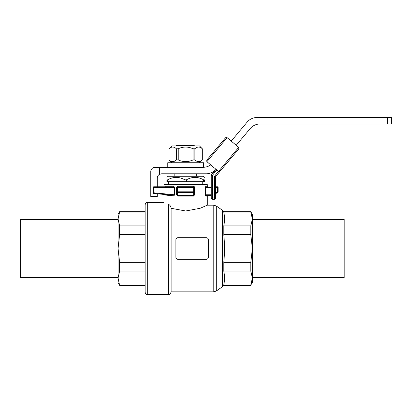 <?xml version="1.0" encoding="UTF-8"?>
<svg xmlns="http://www.w3.org/2000/svg" width="412" height="412" viewBox="0 0 412 412"><rect width="100%" height="100%" fill="white"/><g stroke="black" fill="none" stroke-linecap="round" stroke-linejoin="round"><path stroke-width="0.62" d="M206.453 186.775L206.458 186.775A0.649 0.608 90 0 1 206.443 186.775L205.912 187.429L205.912 194.794L206.458 195.442A0.649 0.608 -90 0 0 205.856 196.091L205.32 194.794L205.856 196.091L207.298 196.091L207.952 195.442L206.458 195.442L207.952 195.442M208.384 257.17L208.384 239.841A2.168 2.168 0 0 0 206.216 237.678L178.061 237.678A2.168 2.168 0 0 0 175.893 239.841L175.893 257.17A2.168 2.168 0 0 0 178.061 259.333L206.216 259.333A2.168 2.168 0 0 0 208.384 257.17M194.088 186.94L193.655 186.775L194.5 186.775L193.655 186.775A0.649 0.649 0 0 1 194.304 187.429L194.304 191.822A0.649 0.556 180 0 1 193.655 192.383L177.629 192.383A0.649 0.556 180 0 1 176.975 191.822L176.975 187.429A0.649 0.649 0 0 1 177.629 186.775L177.196 186.94M206.443 195.442L211.263 195.442L206.458 195.442L205.912 194.794L205.32 194.794L205.32 187.429L205.856 186.126L207.298 186.126L207.952 186.775M206.443 186.775A0.649 0.608 90 0 1 205.856 186.126M217.814 192.383A0.649 0.649 0 0 0 218.128 191.822A0.649 0.649 0 0 1 217.814 192.383L215.594 193.712L217.814 192.383L217.479 191.822L217.479 186.775L215.594 186.775L217.479 186.775A0.649 0.649 0 0 1 218.128 187.429A0.649 0.649 0 0 0 217.479 186.775M215.594 187.429L218.128 187.429L218.128 191.822L217.479 191.822L215.594 192.955M164.867 186.703L165.197 186.126L172.283 186.126C173.308 186.033 174.111 186.466 174.693 187.429L174.693 194.778C174.101 195.679 173.298 196.03 172.283 195.824A0.649 0.402 96 0 0 171.953 195.18L172.015 195.185M172.283 195.824L165.191 195L164.888 194.505M164.991 194.516A0.649 0.613 -82.4 0 1 165.191 195M174.693 194.778L171.938 195.18L153.743 193.444L153.707 192.795L174.461 194.778L174.461 187.429L171.881 186.775L164.584 186.775A0.649 0.613 90 0 0 165.197 186.126M174.693 187.429L153.151 187.429A0.649 0.649 0 0 1 153.8 186.775L171.928 186.775M172.283 186.126A0.649 0.402 -90 0 1 171.886 186.775M153.151 192.795A0.649 0.649 180 0 0 153.738 193.444A0.649 0.649 0 0 1 153.151 192.795L153.151 187.429A0.649 0.649 0 0 1 153.8 186.775L153.707 192.795L153.151 192.795M177.196 195.278L177.86 196.091L176.599 194.794L176.599 187.429L177.86 186.126L193.419 186.126L194.68 187.429L194.68 194.794L193.419 196.091L193.65 195.442M194.68 194.794L194.304 194.794L194.304 191.822L194.304 194.794A0.649 0.649 0 0 1 193.655 195.442L194.088 195.278M176.599 187.429L177.629 187.429L177.629 195.35L193.655 195.35A0.649 0.556 180 0 0 194.304 194.794A0.649 0.649 0 0 1 193.655 195.442L177.629 195.35A0.649 0.556 180 0 1 176.975 194.794L176.599 194.794M177.629 195.442A0.649 0.649 0 0 1 176.975 194.794A0.649 0.649 0 0 0 177.629 195.442M176.975 187.429A0.649 0.649 0 0 1 177.629 186.775L177.86 186.126M193.419 186.126L193.65 186.775M193.655 186.775L193.655 187.429L177.629 187.429L177.629 186.775L193.655 186.775A0.649 0.649 0 0 1 194.304 187.429L194.68 187.429M163.981 186.775L163.981 184.612L207.298 184.612L207.298 186.126M252.36 282.617L252.36 278.048L250.81 284.975L252.36 282.617M250.81 271.117L252.36 278.048L252.36 248.503L250.81 262.362L250.81 271.117L223.809 271.117L224.442 275.262L224.442 280.835L223.809 284.975L250.81 284.975M250.81 234.649L252.36 248.503L252.36 218.963L250.81 225.889L250.81 234.649L223.809 234.649L224.442 242.931L224.442 254.08L223.809 262.362L250.81 262.362M250.81 212.036L252.36 218.963L252.36 214.395L250.81 211.686L250.81 212.036L223.809 212.036L224.442 216.176L224.442 221.749L223.809 225.889L250.81 225.889M223.809 225.889L223.809 234.649M223.809 262.362L223.809 271.117M223.809 284.975L223.809 285.325L250.81 285.325M224.442 242.931L224.442 254.08M224.442 275.262L224.442 280.835M252.36 219.375L344.19 219.375L344.19 277.637L252.36 277.637M207.298 196.091L207.298 205.186L200.15 208.281L185.652 210.99L171.129 208.281C170.748 206.155 169.847 204.857 168.42 204.393C162.549 201.895 162.549 201.895 168.42 204.393L168.42 294.529L147.305 294.529L147.305 202.483C146.657 202.92 146.208 201.638 145.137 204.646L145.137 292.366C146.208 295.373 146.657 294.091 147.305 294.529M168.42 294.529C169.244 294.008 169.868 295.502 171.129 291.825L171.129 208.281M223.809 285.325L222.593 286.618L222.593 210.393L216.279 205.969L216.279 291.042L213.792 291.825L213.792 205.186L216.279 205.969M222.593 210.393L223.809 212.036M176.001 145.951L176.326 145.627L177.181 145.627L176.975 145.951M177.181 145.627L194.098 145.627L194.304 145.951M194.098 145.627L195.278 145.951M196.472 173.782L196.472 176.274M199.501 162.735L202.318 159.923L202.318 148.768L199.501 145.951L171.778 145.951L168.997 148.768C171.469 146.497 173.941 146.497 176.398 148.768L178.236 148.768C183.185 146.497 188.124 146.497 193.043 148.768L194.881 148.768C197.358 146.497 199.825 146.497 202.282 148.768L202.282 159.923C199.825 162.189 197.358 162.189 194.881 159.923L194.881 148.768M210.723 164.882A12.993 12.993 0 0 1 203.188 167.287L165.933 167.287L165.933 173.782L206.221 173.782A12.993 12.993 0 0 0 216.017 169.327L211.516 174.693A1.082 1.082 0 0 0 211.263 175.388L212.345 175.388L212.345 197.096L211.263 197.096L211.263 175.388M157.266 193.779L157.266 196.524L150.771 196.524L150.771 171.619A4.331 4.331 0 0 1 155.103 167.287L165.933 167.287M165.933 173.782L161.602 173.782L159.434 174.364A4.331 4.331 0 0 0 157.266 178.113L157.266 186.775M159.434 174.364L159.434 167.287M387.507 123.966L391.4 123.966L391.4 117.472L387.507 117.472L387.507 123.966L260.137 123.966A12.993 12.993 0 0 0 250.182 128.611L236.205 145.266M231.23 141.089L247.154 122.112A12.993 12.993 0 0 1 257.109 117.472L387.507 117.472M203.507 167.282L203.507 162.735L167.772 162.735L167.772 167.287M194.881 159.923L193.043 159.923L193.043 148.768M193.043 159.923C188.124 162.189 183.185 162.189 178.236 159.923L178.236 148.768M178.236 159.923L176.398 159.923L176.398 148.768M176.398 159.923C173.941 162.189 171.469 162.189 168.997 159.923L168.997 148.768M168.997 159.923L168.961 148.768M206.829 161.607L206.762 160.144L206.819 161.602A1.092 1.087 -50 0 0 206.891 161.669L206.762 160.144L225.555 137.742L206.762 160.144L225.555 137.742L227.079 137.613A1.092 1.087 -50 0 0 227.038 137.577M220.034 171.279L218.509 171.413L220.034 171.279L238.826 148.881L238.692 147.357L238.826 148.881L215.847 176.269A1.082 1.082 0 0 0 215.594 176.964L215.594 197.096L212.345 197.096L212.345 199.264L214.508 199.264A1.082 1.082 0 0 0 215.594 198.177A1.082 1.082 0 0 1 214.508 199.264L212.345 199.264A1.082 1.082 0 0 1 211.263 198.177L211.263 197.096M216.846 170.022L212.345 175.388L211.516 174.693M215.594 198.177L215.594 197.096L215.594 198.177A1.082 1.082 0 0 1 214.508 199.264L214.508 176.964L215.594 176.964M238.692 147.357L227.079 137.613L206.891 161.669L218.509 171.413L238.692 147.357M186.368 181.687L204.378 181.687L204.378 179.848C204.378 176.594 204.378 176.594 204.378 179.848L203.646 179.848C197.868 176.594 192.105 176.594 186.368 179.848L186.368 181.687L184.911 181.687L184.911 179.848L186.368 179.848M167.632 181.687L167.632 179.848L166.906 179.848C166.906 176.594 166.906 176.594 166.906 179.848L166.906 181.687L184.911 181.687M203.646 181.687L203.646 179.848M167.632 179.848C173.375 176.594 179.132 176.594 184.911 179.848M166.906 177.356L167.988 176.274L203.291 176.274L204.378 177.356M145.137 212.036L119.614 212.036L118.064 218.963L118.064 282.617L119.614 285.325L118.064 278.048L119.614 271.117L119.614 262.362L118.064 248.503L119.614 234.649L119.614 225.889L118.064 218.963L119.614 211.686L145.137 211.686M118.064 218.963L118.064 214.395L119.614 211.686M119.614 225.889L145.137 225.889M119.614 234.649L145.137 234.649M119.614 262.362L145.137 262.362M119.614 271.117L145.137 271.117M119.614 284.975L145.137 284.975M118.064 277.637L20.6 277.637L20.6 219.375L118.064 219.375M205.912 194.794L211.263 194.794M211.263 187.429L205.32 187.429M171.938 195.18L153.743 193.444M194.304 191.822L193.655 191.822L193.655 195.442M194.304 187.429L193.655 187.429L193.655 191.822L176.975 191.822M193.419 196.091L177.86 196.091M215.847 176.269L215.018 175.574A2.168 2.168 0 0 0 214.508 176.964M215.018 175.574L218.509 171.413M164.908 186.677L164.604 186.775M163.981 194.423L163.981 202.483L147.305 202.483M213.792 205.186L207.298 205.186M213.792 291.825L171.129 291.825M222.593 286.618L216.279 291.042M223.809 211.686L250.81 211.686M174.812 173.782L174.812 176.274M171.778 162.735L168.961 159.923M202.75 184.612L202.75 181.687M168.529 184.612L168.529 181.687M119.614 285.325L145.137 285.325"/></g></svg>
